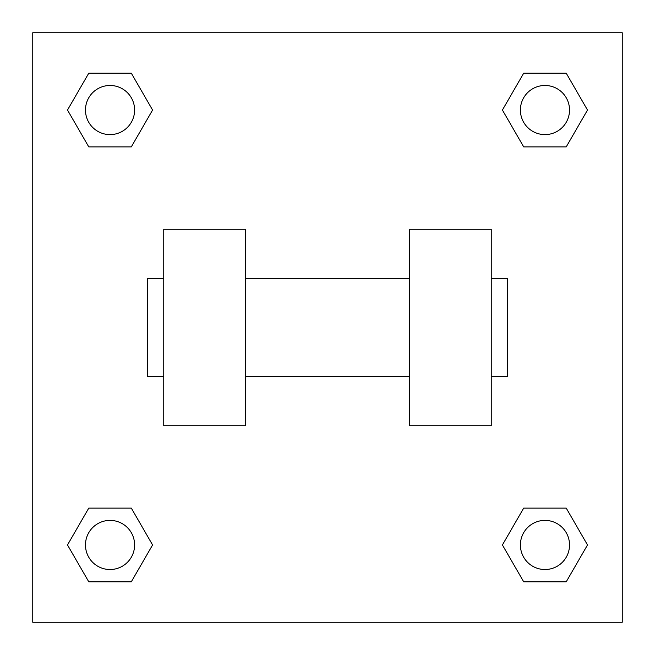 <?xml version="1.0" encoding="UTF-8"?>
<svg xmlns="http://www.w3.org/2000/svg" width="655" height="655" viewBox="0 0 655 655"><rect width="100%" height="100%" fill="white"/><g stroke="black" fill="none" stroke-linecap="round" stroke-linejoin="round"><path stroke-width="0.98" d="M152.582 110.04L131.311 146.884L88.769 146.884L67.498 110.04L88.769 73.196L131.311 73.196L152.582 110.04L131.311 146.884L115.673 146.884M115.673 508.116L131.311 508.116L152.582 544.96L131.311 581.804L88.769 581.804L67.498 544.96L88.769 508.116L131.311 508.116M539.327 146.884L523.689 146.884L502.418 110.04L523.689 73.196L566.231 73.196L587.502 110.04L566.231 146.884L523.689 146.884M502.418 544.96L523.689 508.116L566.231 508.116L587.502 544.96L566.231 581.804L523.689 581.804L502.418 544.96L523.689 508.116L539.327 508.116M523.689 508.116L566.231 508.116L523.689 508.116M566.231 581.804L523.689 581.804L566.231 581.804L587.502 544.96M569.523 544.96A24.562 24.562 0 0 0 532.679 523.689A24.562 24.562 0 0 0 532.679 566.231A24.562 24.562 0 0 0 569.523 544.96M131.311 581.804L88.769 581.804L131.311 581.804L152.582 544.96M134.602 544.96A24.562 24.562 0 0 0 97.759 523.689A24.562 24.562 0 0 0 97.759 566.231A24.562 24.562 0 0 0 134.602 544.96M523.689 73.196L566.231 73.196L523.689 73.196L502.418 110.04M569.523 110.04A24.562 24.562 0 0 0 532.679 88.769A24.562 24.562 0 0 0 532.679 131.311A24.562 24.562 0 0 0 569.523 110.04M88.769 73.196L131.311 73.196L88.769 73.196L67.498 110.04M131.311 146.884L88.769 146.884L131.311 146.884M134.602 110.04A24.562 24.562 0 0 0 97.759 88.769A24.562 24.562 0 0 0 97.759 131.311A24.562 24.562 0 0 0 134.602 110.04M622.25 32.75L622.25 622.25L32.75 622.25L32.75 32.75L622.25 32.75M67.498 544.96L88.769 508.116M587.502 110.04L566.231 146.884M409.375 229.25L409.375 425.75L491.25 425.75L491.25 229.25L409.375 229.25M245.625 425.75L245.625 229.25L163.75 229.25L163.75 425.75L245.625 425.75M491.25 376.625L507.625 376.625L507.625 278.375L491.25 278.375M163.75 278.375L147.375 278.375L147.375 376.625L163.75 376.625M409.375 278.375L245.625 278.375M409.375 376.625L245.625 376.625"/></g></svg>
